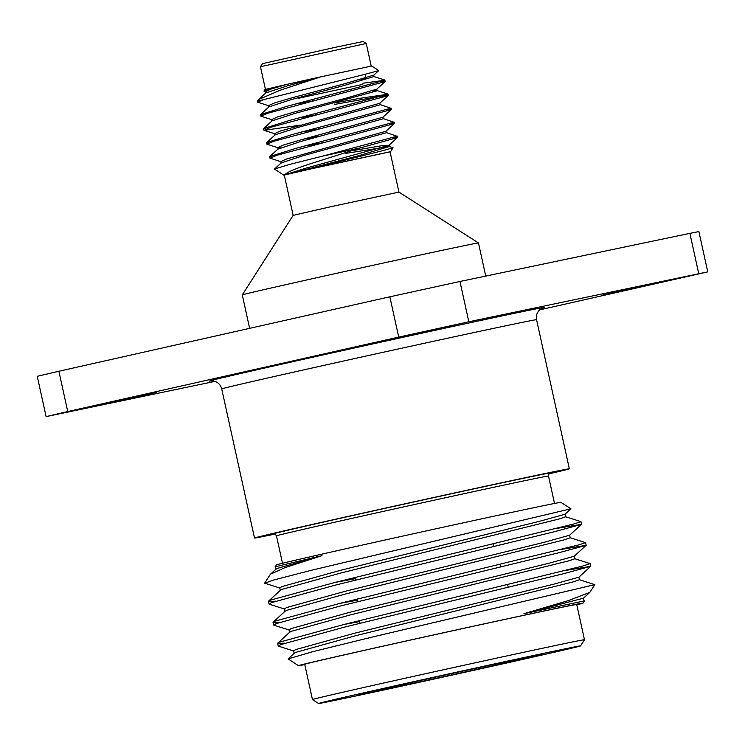 <?xml version="1.0" encoding="UTF-8"?>
<svg xmlns="http://www.w3.org/2000/svg" width="745" height="745" viewBox="0 0 745 745"><rect width="100%" height="100%" fill="white"/><g stroke="black" fill="none" stroke-linecap="round" stroke-linejoin="round"><path stroke-width="1.12" d="M298.782 98.2L362.07 84.53M242.283 294.899L293.148 215.37L330.361 206.812L398.929 192.108L478.458 242.963A120.913 0.847 167.6 0 0 478.458 242.963A120.913 0.847 167.6 0 0 457.356 247.117A120.913 0.847 167.6 0 0 325.379 275.808A120.913 0.847 167.6 0 0 242.283 294.899L249.631 328.34M366 78.383L361.148 79.296M293.148 215.37L284.273 175.038L321.319 166.517L390.063 151.775L398.929 192.108M302.181 170.801L382.781 150.667L393.071 147.761L389.318 146.532L359.341 155.5L284.292 175.084M390.073 151.831L302.461 170.735M260.471 66.733L262.436 63.66L335.958 47.168L363.178 41.506L366.251 43.471L260.461 66.733L265.434 89.353M320.872 76.828L371.736 66.026L378.767 70.57L364.575 74.435L257.481 101.18L258.683 99.476L280.26 90.192L320.872 76.828L286.359 84.492L263.916 91.114L265.639 91.765M263.916 91.114L264.95 89.512L286.359 84.492M263.367 99.7L257.696 102.177L257.481 101.19L259.819 100.957M362.899 83.235L384.681 80.264L287.03 106.284L260.582 114.544L262.892 114.954M334.449 102.996L360.422 98.238L387.754 94.252L290.103 120.271L263.665 128.54L265.965 128.941M380.09 104.551L390.836 108.248L293.185 134.268L266.738 142.528L269.047 142.938M383.163 118.548L393.909 122.236L296.259 148.255L269.811 156.525L272.121 156.925M386.236 132.535L396.983 136.233L322.566 156.133L360.841 147.752L310.991 163.583C295.635 168.491 286.881 172.253 284.702 174.87M257.696 102.177L268.712 105.762M380.155 81.829L384.988 81.661L267.744 113.268L260.769 116.164L271.59 119.6L271.916 121.109M334.756 104.393L380.797 96.18L388.061 95.658L270.826 127.255L264.103 130.319L300.524 125.132M386.301 109.813L391.144 109.645L273.899 141.252L266.924 144.148L277.969 147.743L280.26 147.808M303.606 139.129L320.592 136.065M389.384 123.81L394.217 123.642L276.972 155.249L269.997 158.145L281.023 161.73M392.457 137.797L397.29 137.629L360.841 147.752M283.78 175.15L274.505 169.041L288.79 164.645L322.566 156.133M320.518 76.903L288.213 85.6L265.9 92.874L258.683 99.476M384.774 80.013L373.934 76.567L343.957 85.535L291.286 99.597L268.982 106.87L260.582 114.544M295.793 103.955L312.323 101.106M372.509 90.843L376.97 90.825L294.368 113.585L272.055 120.858L263.665 128.54M298.875 117.952L315.405 115.093M379.866 103.127L380.052 104.812L297.441 127.581L275.138 134.854L266.738 142.528M301.949 131.94L318.478 129.09M382.939 117.114L383.126 118.809L300.514 141.569L278.071 149.093L277.941 147.733M305.022 145.936L321.551 143.077M386.022 131.111L386.199 132.796L303.597 155.565L281.284 162.838L274.505 169.041M345.54 153.423L389.318 146.532M286.695 84.418L270.957 89.102L265.434 91.616L265.769 93.125M374.046 76.651L373.711 75.143L343.631 84.027L290.96 98.079L274.393 102.978L268.507 105.604L268.843 107.112M377.119 90.648L376.793 89.13L346.704 98.014L294.033 112.076L277.466 116.974L271.59 119.6M388.201 95.565L379.717 103.304L280.539 130.962L274.663 133.588L274.998 135.096M391.274 109.552L382.79 117.3L300.188 140.06L283.622 144.958L277.745 147.584M394.356 123.549L385.873 131.288L286.695 158.946L280.818 161.572L281.154 163.09M350.048 151.058L382.734 145.536L388.946 145.284L306.335 168.044L284.795 174.842M539.687 309.873L707.75 271.878L468.819 321.775L398.715 337.103L389.849 296.799L58.883 371.252L67.748 411.547L46.106 416.604L214.951 381.375M389.849 296.799L459.963 281.48L468.819 321.775M698.745 273.648L689.889 233.353L459.963 281.48M689.889 233.353L698.894 231.583L707.75 271.878M46.106 416.604L37.25 376.309L58.883 371.252M275.073 534.081A161.181 1.127 -12.4 0 1 254.511 538.03A161.181 1.127 -12.4 0 1 364.752 512.7A161.181 1.127 -12.4 0 1 541.215 474.341A161.181 1.127 -12.4 0 1 569.348 468.81A161.181 1.127 -12.4 0 1 549.018 473.848M275.399 567.085L276.265 564.924A145.703 1.015 -12.4 0 1 418.355 532.656A145.703 1.015 -12.4 0 1 560.873 502.354L570.94 508.788L310.134 570.577L273.117 580.178L264.773 583.233L280.008 588.075M275.045 566.833L321.98 555.658L284.925 567.662L270.463 574.19L264.671 583.065M576.798 604.782A145.703 1.015 167.6 0 0 583.028 603.115A145.703 1.015 167.6 0 0 523.39 615.37A145.703 1.015 167.6 0 0 375.042 647.908A145.703 1.015 167.6 0 0 298.419 665.685A145.703 1.015 167.6 0 0 304.779 664.587M583.028 603.115L584.471 600.861L523.921 613.694L568.286 600.638L589.826 592.359L594.817 584.676A161.181 1.127 -12.4 0 1 594.817 584.676A161.181 1.127 -12.4 0 0 594.808 584.657L371.541 637.226L312.779 651.679L288.11 658.887L298.419 665.685M594.817 584.667L579.377 579.703M284.86 643.177L277.662 643.354L280.027 642.013L344.562 624.329L583.093 565.939L590.198 563.639L574.758 558.713M280.241 622.187L273.052 622.364L275.417 621.023L339.953 603.348L578.483 544.958L585.579 542.649L570.149 537.722M275.631 601.196L268.433 601.373L270.798 600.032L335.334 582.357L573.864 523.968L580.97 521.658L565.529 516.732M293.856 651.037L278.481 646.157L280.604 644.639L345.14 626.955L563.09 573.827L590.738 566.33L565.66 570.428M289.246 630.046L273.862 625.167L275.995 623.649L340.53 605.964L558.471 552.837L586.119 545.34L561.05 549.438M284.627 609.065L269.252 604.176L271.376 602.658L335.911 584.983L553.852 531.856L581.51 524.35L556.431 528.447M576.732 604.493A139.259 0.969 167.6 0 0 440.519 633.446A139.259 0.969 167.6 0 0 304.714 664.298L312.462 699.555A139.259 0.969 -12.4 0 1 312.462 699.555A139.259 0.969 -12.4 0 1 448.267 668.703A139.259 0.969 -12.4 0 1 584.49 639.75A139.259 0.969 -12.4 0 1 584.48 639.759L576.732 604.493M374.083 691.677A94.131 0.661 -12.4 0 1 357.656 694.899A94.131 0.661 -12.4 0 1 449.44 674.048A94.131 0.661 -12.4 0 1 541.513 654.473A94.131 0.661 -12.4 0 1 477.443 669.206A94.131 0.661 -12.4 0 1 374.083 691.677M342.02 698.885A134.1 0.941 167.6 0 0 488.394 667.073A134.1 0.941 167.6 0 0 580.551 645.906A134.1 0.941 167.6 0 0 449.384 673.778A134.1 0.941 167.6 0 0 318.618 703.494A134.1 0.941 167.6 0 0 342.02 698.885M582.218 601.56L584.061 600.74L583.484 598.123M288.11 658.887L294.322 653.207L296.333 652.201L355.225 635.82L572.98 581.947L579.452 579.75L578.874 577.133M359.742 621.563L344.06 624.459M277.801 643.103L289.712 632.216L291.714 631.211L350.616 614.83L568.361 560.957L574.833 558.769L574.255 556.143M357.712 600.097L339.45 603.469M273.192 622.112L285.093 611.226L287.104 610.22L345.997 593.849L563.751 539.976L570.214 537.778L569.646 535.152M355.682 578.623L334.831 582.478M268.572 601.122L280.483 590.245L282.485 589.23L341.378 572.858L559.132 518.986L565.604 516.788L565.027 514.162M270.463 574.19L275.864 569.255L277.876 568.249L321.98 555.658M523.921 613.694L583.437 598.198L589.826 592.359M294.182 653.477L293.604 650.851L295.756 649.575L354.648 633.203L553.619 584.22L578.828 577.207L590.738 566.33M289.563 632.486L288.995 629.86L291.137 628.584L350.038 612.213L549.009 563.229L574.209 556.226L586.119 545.34M284.953 611.496L284.376 608.879L286.527 607.594L345.419 591.223L544.39 542.239L569.599 535.236L581.51 524.35M280.334 590.506L279.757 587.889L281.908 586.613L340.81 570.232L539.771 521.249L564.98 514.246L570.931 508.807M275.724 569.525L275.259 566.656M396.415 338.249L453.761 325.509L396.415 338.249M99.374 405.066L156.711 392.326L99.374 405.066M602.77 295.057L660.117 282.318L602.77 295.057M398.715 337.103L67.748 411.547M543.03 307.862L540.218 309.436C537.061 312.118 535.841 315.545 536.568 319.707A161.181 1.127 167.6 0 0 508.425 325.239A161.181 1.127 167.6 0 0 331.972 363.588A161.181 1.127 167.6 0 0 221.721 388.927L254.511 538.03M549.95 473.149C549.391 472.842 548.907 473.801 548.488 476.036A139.259 0.969 167.6 0 0 524.182 480.814A139.259 0.969 167.6 0 0 371.727 513.957A139.259 0.969 167.6 0 0 276.469 535.841L282.495 563.257M274.039 533.839A141.839 0.987 -12.4 0 1 364.212 512.96A141.839 0.987 -12.4 0 1 525.7 477.834A141.839 0.987 -12.4 0 1 549.857 473.196M211.142 380.872A171.499 1.201 -12.4 0 1 315.582 356.594A171.499 1.201 -12.4 0 1 514.488 313.3A171.499 1.201 -12.4 0 1 542.788 307.946M345.047 151.188L344.861 150.35M342.095 137.76L341.787 136.363M339.022 123.772L338.705 122.366M335.939 109.776L335.632 108.379M332.866 95.779L332.559 94.382M322.11 142.938L321.803 141.531M319.028 128.941L318.72 127.544M315.954 114.954L315.647 113.547M312.881 100.957L312.574 99.56M366.009 78.383L365.106 74.304M371.224 66.091L366.251 43.471M397.476 137.452L397.169 136.046M394.394 123.456L394.086 122.059M391.321 109.459L391.013 108.062M388.247 95.472L387.94 94.075M385.165 81.484L384.858 80.078M269.997 158.145L269.69 156.739M266.924 144.148L266.617 142.751M263.851 130.161L263.544 128.755M260.769 116.164L260.461 114.767M390.566 151.673L393.071 147.761M377.007 90.564L387.847 94.01M278.211 148.842L269.811 156.525M389.095 145.098L389.43 146.616M385.128 81.568L376.728 89.242M264.028 130.3L274.868 133.746M397.43 137.536L389.039 145.21M378.767 70.57L373.655 75.254M478.467 242.972L485.74 276.088M536.568 319.707L569.348 468.81M268.433 601.383L269.01 603.999M273.052 622.364L273.629 624.99M277.662 643.354L278.239 645.98M580.97 521.658L581.547 524.284M585.579 542.649L586.157 545.275M590.198 563.639L590.776 566.265M548.488 476.036L554.522 503.452M583.987 600.693L584.452 600.833M355.561 577.31L355.812 580.01M357.6 598.933L357.861 601.643M359.649 620.566L359.9 623.267M493.05 543.897L493.944 546.439M500.221 564.263L501.124 566.805M507.401 584.629L508.295 587.181M276.469 535.841C275.035 533.923 274.188 533.252 273.937 533.839M580.551 645.906L584.48 639.759M318.618 703.494L312.472 699.564M221.721 388.927C220.548 384.653 217.857 382.027 213.647 381.03L210.882 380.891"/></g></svg>
